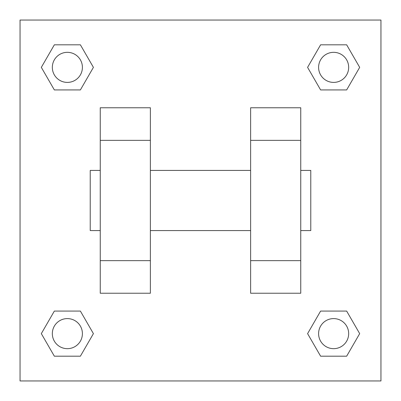 <?xml version="1.0" encoding="UTF-8"?>
<svg xmlns="http://www.w3.org/2000/svg" width="401" height="401" viewBox="0 0 401 401"><rect width="100%" height="100%" fill="white"/><g stroke="black" fill="none" stroke-linecap="round" stroke-linejoin="round"><path stroke-width="0.6" d="M93.413 67.368L80.39 89.924L54.346 89.924L41.323 67.368L54.346 44.812L80.39 44.812L93.413 67.368L80.39 89.924L70.817 89.924M70.817 311.076L80.39 311.076L93.413 333.632L80.39 356.188L54.346 356.188L41.323 333.632L54.346 311.076L80.39 311.076M330.183 89.924L320.61 89.924L307.587 67.368L320.61 44.812L346.654 44.812L359.677 67.368L346.654 89.924L320.61 89.924M307.587 333.632L320.61 311.076L346.654 311.076L359.677 333.632L346.654 356.188L320.61 356.188L307.587 333.632L320.61 311.076L330.183 311.076M20.05 20.05L380.95 20.05L380.95 380.95L20.05 380.95L20.05 20.05M100.25 140.35L100.25 293.231L150.375 293.231L150.375 107.769L100.25 107.769L100.25 140.35L150.375 140.35M250.625 140.35L250.625 293.231L300.75 293.231L300.75 107.769L250.625 107.769L250.625 140.35L300.75 140.35M300.75 230.575L310.775 230.575L310.775 170.425L300.75 170.425M100.25 170.425L90.225 170.425L90.225 230.575L100.25 230.575M100.25 260.65L150.375 260.65M250.625 260.65L300.75 260.65M100.25 293.231L150.375 293.231M250.625 293.231L300.75 293.231M346.654 356.188L320.61 356.188L346.654 356.188L359.677 333.632M320.61 311.076L346.654 311.076L320.61 311.076M348.669 333.632A15.037 15.037 0 0 0 326.113 320.61A15.037 15.037 0 0 0 326.113 346.654A15.037 15.037 0 0 0 348.669 333.632M41.323 333.632L54.346 311.076M80.39 356.188L54.346 356.188L80.39 356.188L93.413 333.632M82.406 333.632A15.037 15.037 0 0 0 59.849 320.61A15.037 15.037 0 0 0 59.849 346.654A15.037 15.037 0 0 0 82.406 333.632M307.587 67.368L320.61 44.812L346.654 44.812L320.61 44.812M359.677 67.368L346.654 89.924M348.669 67.368A15.037 15.037 0 0 0 326.113 54.346A15.037 15.037 0 0 0 326.113 80.39A15.037 15.037 0 0 0 348.669 67.368M41.323 67.368L54.346 44.812L80.39 44.812L54.346 44.812M80.39 89.924L54.346 89.924L80.39 89.924M82.406 67.368A15.037 15.037 0 0 0 59.849 54.346A15.037 15.037 0 0 0 59.849 80.39A15.037 15.037 0 0 0 82.406 67.368M150.375 230.575L250.625 230.575M150.375 170.425L250.625 170.425"/></g></svg>
